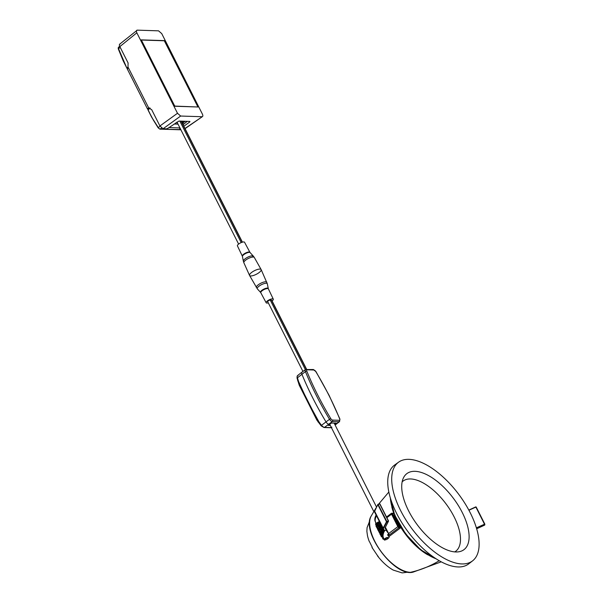 <?xml version="1.0" encoding="UTF-8"?>
<svg xmlns="http://www.w3.org/2000/svg" width="603" height="603" viewBox="0 0 603 603"><rect width="100%" height="100%" fill="white"/><g stroke="black" fill="none" stroke-linecap="round" stroke-linejoin="round"><path stroke-width="0.9" d="M394.973 514.887L394.143 515.882M399.902 525.356L398.681 524.866L393.849 515.294L394.581 514.879M400.814 526.268L400.317 526.992M400.445 526.261L399.668 526.231A1.598 0.754 -126.9 0 1 398.078 524.851L393.246 515.279A1.598 0.754 -126.9 0 1 393.186 514.027A1.598 0.754 -126.9 0 1 393.465 513.952L394.211 513.975M379.453 523.246L378.028 523.992M393.797 513.96L393.45 513.266L391.709 513.213A1.168 0.55 -126.9 0 0 391.505 513.266A1.168 0.55 -126.9 0 0 391.543 514.186L386.877 517.691M388.596 533.587L397.844 526.645A1.168 0.55 -126.9 0 0 399.005 527.663L400.746 527.715L400.384 526.992L398.319 526.66L392.025 514.201L393.299 513.975M400.746 527.715L388.912 536.602M388.588 534.205A1.168 0.55 53.1 0 0 389.485 534.808L388.324 535.675M383.832 539.21A3.196 0.995 -26.8 0 1 382.943 538.969A3.196 0.995 -26.8 0 1 383.214 538.185M388.739 534.371L387.865 535.027M383.131 537.167A3.196 0.995 153.2 0 0 382.581 538.245L382.943 538.969M397.844 526.645L391.543 514.186M378.435 525.077A3.196 0.995 -26.8 0 1 377.455 525.386M376.709 525.492A3.196 0.995 -26.8 0 1 376.008 525.243A3.196 0.995 -26.8 0 1 379.807 522.341M379.438 521.618A3.196 0.995 153.2 0 0 375.646 524.52L376.008 525.243M387.767 538.69A3.196 0.995 -26.8 0 0 389.108 536.987A3.196 0.995 -26.8 0 0 389.078 536.949L387.525 534.763L388.845 534.07L385.4 527.248M388.762 536.308A3.196 0.995 153.2 0 0 388.739 536.271A3.196 0.995 153.2 0 0 388.716 536.225L387.631 534.703M385.566 539.806A3.196 0.995 -26.8 0 1 384.458 540.092L383.124 538.004L383.463 537.823M384.578 530.783A45.896 14.314 -26.8 0 0 383.538 537.982A45.896 14.314 -26.8 0 0 383.862 538.524L383.485 538.728M384.103 530.263A45.896 14.314 153.2 0 0 383.176 537.265L383.538 537.982M375.616 522.296L375.978 523.66M376.468 515.738A45.896 14.314 -26.8 0 0 375.692 522.454A45.896 14.314 -26.8 0 0 376.016 522.997L375.639 523.193M376.106 515.015A45.896 14.314 153.2 0 0 375.33 521.731L375.692 522.454M386.018 530.105L388.845 534.07M385.46 538.848A1.809 0.565 -26.8 0 1 388.098 538.064A1.809 0.565 -26.8 0 1 387.503 538.916A1.809 0.565 -26.8 0 1 384.865 539.7A1.809 0.565 -26.8 0 1 385.46 538.848M388.098 538.064L387.872 537.612A1.809 0.565 153.2 0 0 385.234 538.396A1.809 0.565 153.2 0 0 384.639 539.248L384.865 539.7M382.822 536.308L382.671 534.846M382.671 535.185L382.928 533.158M382.754 533.957L383.5 531.499M382.958 536.753L382.709 534.341M382.701 535.6L383.056 532.698M382.671 534.364L383.696 531.062M382.129 533.278L381.186 533.527M380.139 533.602L383.757 529.781M381.578 532.193L383.041 528.748M381.028 531.107L382.445 527.678M374.674 510.635L374.531 511.005A4.794 1.492 153.2 0 0 374.44 511.721A4.794 1.492 153.2 0 0 374.478 511.781L383.033 528.725L382.581 529.042M380.862 529.894L377.945 529.268L381.948 526.577M382.347 532.826L381.714 532.992M380.644 532.969L383.802 530.655M381.465 531.846L383.32 529.17M383.41 529.298L382.973 529.811M381.254 530.663L382.701 528.07M382.83 528.326L382.423 528.725M380.712 529.577L378.79 529.57L378.842 529.004L382.151 526.984M381.789 526.268L378.661 528.009L377.945 529.268M379.822 528.59L381.601 525.899M381.729 526.155L381.33 526.562M379.611 527.414L381.058 524.814M381.186 525.07L380.779 525.477M379.068 526.329L380.312 523.736L380.636 523.984M379.935 528.944L378.895 529.215M378.752 529.238L381.352 525.507M379.385 527.859L380.847 524.406M378.842 526.773L380.305 523.329M385.34 527.361L386.297 529.962L385.031 528.183L385.174 527.768L386.44 529.54M383.154 528.921L384.39 530.67L386.297 529.962M339.693 418.912A1.96 0.927 -126.9 0 1 339.316 420.299L332.607 420.08A1.96 0.927 -126.9 0 1 330.791 418.625L329.524 419.296A191.513 90.201 -126.9 0 1 316.304 395.395A191.513 90.201 -126.9 0 1 305.427 371.576A1.063 0.46 -22.2 0 1 306.821 371.177A1.96 0.927 -126.9 0 1 307.206 369.79L313.914 370.008A1.96 0.927 -126.9 0 1 315.723 371.463A190.45 89.704 -126.9 0 1 328.876 395.221A190.45 89.704 -126.9 0 1 339.693 418.912A1.063 0.46 -22.2 0 1 339.926 419.077L339.564 421.603A3.03 1.425 -126.9 0 1 339.037 421.753L332.321 421.535A3.03 1.425 -126.9 0 1 329.524 419.296L326.019 421.904A3.113 1.47 53.1 0 0 328.891 424.21L329.879 424.248L328.891 424.21A3.113 1.47 -126.9 0 1 326.019 421.904A191.596 90.246 -126.9 0 1 301.899 374.169A191.596 90.246 53.1 0 0 312.784 397.995A191.596 90.246 53.1 0 0 326.019 421.904L321.489 425.334L318.942 421.881L307.892 401.726L298.583 381.578L297.392 377.621L297.678 380.485L298.251 382.008L298.583 381.578M330.316 425.462L328.281 425.394L331.446 423.027L336.165 423.178L334.748 424.308M335.019 424.851L335.6 424.429L334.793 424.406L335.6 424.429A3.113 1.47 53.1 0 0 336.15 424.271A3.113 1.47 -126.9 0 1 335.6 424.429L339.037 421.753A1.063 0.882 -88.2 0 0 339.316 420.299M297.091 378.081L305.427 371.576A3.03 1.425 -126.9 0 1 305.502 369.579L301.982 372.111A3.113 1.47 53.1 0 0 301.899 374.169A3.113 1.47 -126.9 0 1 301.96 372.134A3.113 1.47 -126.9 0 1 302.502 371.968M318.226 422.153L298.719 383.779M299.299 385.227L298.251 382.008L318.58 422.243L318.942 421.881M316.861 419.997L321.211 425.876M321.263 425.937L321.489 425.334L321.263 425.937L323.125 426.879L321.489 425.334M297.392 377.621L297.158 376.099L297.656 375.496L301.96 372.134M331.899 427.165L331.349 427.504M332.607 420.08A1.063 0.882 91.8 0 1 332.321 421.535L324.512 427.376L323.125 426.879M297.362 375.873L298.214 375.315L297.362 375.873M306.626 369.292L271.749 300.256A1.598 0.497 153.2 0 0 271.456 300.128L270.25 300.09A1.598 0.497 153.2 0 0 268.539 300.693A1.598 0.497 153.2 0 0 267.694 301.658L302.94 371.425M268.305 302.857A3.995 1.244 -26.8 0 1 266.91 303.075A3.995 1.244 -26.8 0 1 266.164 302.766A3.995 1.244 -26.8 0 1 268.252 300.354A3.995 1.244 -26.8 0 1 272.541 298.839A3.995 1.244 -26.8 0 1 273.295 299.163A3.995 1.244 -26.8 0 1 272.096 300.942M259.938 269.066A6.497 2.028 153.2 0 0 252.943 271.538A6.497 2.028 153.2 0 0 249.567 275.465L257.353 288.882A5.615 1.749 153.2 0 1 260.029 285.483A5.615 1.749 153.2 0 1 266.24 283.244A5.615 1.749 153.2 0 1 267.34 283.832L261.167 269.609A6.497 2.028 153.2 0 0 259.938 269.066M158.559 30.836L161.732 33.602L202.382 114.073C203.113 115.723 202.97 116.605 201.945 116.726L180.659 116.04L177.493 113.274L136.843 32.803C136.112 31.152 136.255 30.271 137.28 30.15L158.559 30.836M177.493 113.274L159.923 125.974L151.685 109.671L148.7 107.96L147.773 108.442L149.589 107.96M149.205 107.922L148.7 107.96L128.002 66.986L128.077 62.923L119.839 46.619L136.843 32.803M189.907 121.422L189.772 121.964L189.907 121.422L178.955 121.067L167.838 128.349L166.496 128.854L163.096 128.748L180.659 116.04M185.061 128.65L202.472 116.583L184.978 128.477M180.244 129.298L180.387 128.748L180.636 129.313M179.732 127.459L179.611 128.055M119.703 44.14L137.28 30.15M120.276 43.966C119.251 44.087 119.108 44.969 119.839 46.619M127.768 69.006L127.354 68.018L128.002 66.986M164.513 40.627L141.185 39.873L174.712 106.249L198.04 106.995L164.317 40.778M187.269 121.331L183.086 124.731M189.485 121.407L189.772 121.964L183.855 126.246M159.923 125.974L163.096 128.748M148.15 109.354L147.773 108.442L148.15 109.354M175.149 106.256L174.207 105.246M197.663 106.987L175.337 106.113M174.282 105.186L141.373 40.039L164.483 40.778L197.852 106.837M127.384 68.388L126.977 68.275M118.196 47.923L126.826 68.033L123.2 60.865L118.339 48.956L118.196 47.923L118.753 47.238M175.918 122.748L177.35 122.793M182.189 122.952L182.837 122.974L183.553 124.308L182.86 124.286M185.279 121.271L182.837 122.974M149.853 108.027L147.999 109.957L153.411 120.193L158.174 127.828L159.976 129.178L158.137 127.806L151.609 117.11L147.991 109.95L149.808 108.012M180.764 129.17L180.305 129.781L180.764 129.17M180.018 129.773L160.119 129.132L158.883 128.469L151.617 117.118L148.097 109.799L150.177 108.156M185.234 122.989L183.553 124.308M184.925 121.256L182.603 122.967M182.061 122.695L183.968 121.226M181.759 122.1L182.988 121.195M178.021 124.128L174.109 123.999M168.961 127.565L179.4 127.904M250.773 275.948A6.497 2.028 -26.8 0 1 249.544 275.413A6.497 2.028 -26.8 0 1 254.443 270.702A6.497 2.028 -26.8 0 1 261.137 269.556A6.497 2.028 -26.8 0 1 257.76 273.483A6.497 2.028 -26.8 0 1 250.773 275.948M249.913 252.303L244.547 242.255A3.995 1.244 153.2 0 0 243.8 241.946A3.995 1.244 153.2 0 0 239.542 243.439A3.995 1.244 153.2 0 0 237.416 245.851L242.323 256.139A4.251 1.327 -26.8 0 1 244.584 253.569A4.251 1.327 -26.8 0 1 249.122 251.979A4.251 1.327 -26.8 0 1 249.913 252.303L250.124 252.604A4.327 1.349 153.2 0 0 249.386 252.363A4.327 1.349 153.2 0 0 244.916 253.893A4.327 1.349 153.2 0 0 242.436 256.494L243.363 261.182A5.615 1.749 -26.8 0 1 246.582 257.813A5.615 1.749 -26.8 0 1 252.393 255.823A5.615 1.749 -26.8 0 1 253.35 256.139L254.323 257.473A5.857 1.824 153.2 0 0 253.237 257.036A5.857 1.824 153.2 0 0 247.004 259.222A5.857 1.824 153.2 0 0 243.868 262.757L249.544 275.413M372.202 547.765L378.676 557.376C383.274 562.983 388.128 567.219 393.239 570.084L401.99 572.85A30.881 14.547 53.1 0 0 402.714 572.85L408.02 572.149M378.676 557.376L379.136 557.948M378.164 556.283L377.546 555.943L378.533 557.217M369.549 541.795L372.247 547.275M369.662 521.045L367.106 527.55A30.881 14.547 53.1 0 0 367.046 527.942L366.888 531.213A30.881 14.547 53.1 0 0 366.918 531.68L367.468 535.577A30.881 14.547 53.1 0 0 367.589 536.135A30.881 14.547 53.1 0 0 368.991 540.763A30.881 14.547 53.1 0 0 369.24 541.434M455.785 551.964A47.547 22.394 53.1 0 0 459.049 551.745A47.547 22.394 53.1 0 0 462.26 512.505A47.547 22.394 53.1 0 0 430.014 476.438A47.547 22.394 53.1 0 0 403.505 477.742A47.547 22.394 53.1 0 0 415.708 522.62A47.547 22.394 53.1 0 0 455.785 551.964M402.148 481.857A43.861 20.66 -126.9 0 1 445.926 503.746A43.861 20.66 -126.9 0 1 454.722 551.903M400.596 510.515A61.664 29.05 -126.9 0 1 398.613 462.162A61.664 29.05 -126.9 0 1 470.227 512.761A61.664 29.05 -126.9 0 1 472.646 560.798A61.664 29.05 -126.9 0 1 400.596 510.515M398.613 462.162L394.648 465.019A61.762 29.095 53.1 0 0 408.239 532.034A61.762 29.095 53.1 0 0 468.802 563.805L472.646 560.798M436.022 558.762A47.087 22.175 -126.9 0 1 390.337 497.897M427.746 554.828A44.645 21.03 -126.9 0 1 400.482 526.856M399.578 525.341A44.645 21.03 -126.9 0 1 394.648 515.475M394.045 513.967A44.645 21.03 -126.9 0 1 391.807 506.942M441.245 561.838L413.13 572.111C394.935 577.516 360.85 532.11 371.124 516.153A35.811 16.869 53.1 0 0 379.988 549.981A35.811 16.869 53.1 0 0 410.349 572.337A127.783 105.45 -88.2 0 0 439.225 560.722M413.13 572.111A35.811 16.869 -126.9 0 1 410.349 572.337M399.668 526.231L398.726 526.939M397.596 525.213L398.078 524.851M393.246 515.279L392.757 515.64M399.005 527.663L389.485 534.808M389.078 536.949L388.716 536.225M386.485 521.738L377.87 504.666L374.531 511.005L383.154 528.077L386.485 521.738L388.332 520.992L379.709 503.92L378.043 504.274L386.84 521.505L386.907 521.912L386.485 521.738M388.332 520.992L388.392 521.399L388.332 520.992M383.568 528.251A4.47 1.394 -26.8 0 0 383.523 528.974L383.101 528.854A4.794 1.492 -26.8 0 1 383.063 528.793A4.794 1.492 -26.8 0 1 383.154 528.077L383.568 528.251L386.907 521.912L388.392 521.399L385.204 527.61L388.543 520.984L379.92 503.92L388.498 520.962M384.39 530.67L374.44 511.721L377.862 504.425L379.92 503.92L378.089 504.274M385.061 527.738A2.766 0.867 153.2 0 0 385.031 528.183M383.523 528.974L384.789 530.753M476.385 527.851L484.804 524.09L476.174 507.01L484.654 524.504L475.888 507.055L468.923 510.251M476.506 528.243L484.857 524.663M484.691 525.077L476.656 528.756M475.759 506.889L468.825 510.07L476.182 507.017M306.007 369.443A1.063 0.882 91.8 0 1 307.206 369.79M313.914 370.008A1.063 0.882 -88.2 0 0 313.198 369.503L305.502 369.579M315.723 371.463L313.198 369.503M330.791 418.625A190.45 89.704 -126.9 0 1 306.821 371.177M297.158 376.099L297.023 377.991L299.307 385.34L316.854 420.08L321.226 425.914L324.037 427.527A1.063 0.882 91.8 0 0 324.512 427.376L331.22 427.595A1.063 0.882 -88.2 0 1 330.746 427.746L331.703 427.474M306.384 369.292L271.456 300.128M270.25 300.09L305.389 369.654M273.295 299.163L268.388 288.875A4.251 1.327 153.2 0 0 263.986 289.606A4.251 1.327 153.2 0 0 260.79 292.711L260.579 292.41A4.327 1.349 -26.8 0 1 262.644 289.794A4.327 1.349 -26.8 0 1 267.423 288.076A4.327 1.349 -26.8 0 1 268.267 288.528L267.34 283.832M266.843 282.264A5.857 1.824 -26.8 0 0 265.735 281.782A5.857 1.824 153.2 0 0 259.433 284.005A5.857 1.824 153.2 0 0 256.388 287.541M119.703 46.325L118.422 47.343L118.301 48.933L123.2 60.865L126.826 68.033L127.678 68.546M118.407 48.813L120.223 47.381M127.911 67.159L126.916 67.883M161.589 128.055L159.976 129.178L180.772 129.585M160.081 126.276L158.227 127.632M180.727 129.487L180.305 129.781M242.202 242.225L181.036 121.135M179.83 121.09L241.2 242.587M253.237 257.036A7.462 6.158 -88.2 0 0 252.386 255.823M436.406 559.011L420.683 549.77L405.676 533.964L394.686 515.135L390.209 497.46M371.124 516.153L375.963 508.035M378.722 504.033L388.845 492.018M393.186 514.027L392.282 514.706M386.531 516.997L391.505 513.266M389.108 536.987L388.739 536.271M382.46 533.052L382.234 532.6M381.918 531.967L381.684 531.514M381.367 530.881L381.141 530.436M380.817 529.803L380.591 529.351M380.274 528.718L379.882 527.942M379.566 527.308L379.332 526.864M379.016 526.223L378.79 525.778M378.465 525.145L378.239 524.693M383.621 531.092L383.395 530.64M383.071 530.007L382.845 529.555M382.528 528.921L382.294 528.469M381.978 527.836L381.586 527.067M381.269 526.434L381.043 525.982M380.719 525.349L380.493 524.904M380.169 524.263L379.943 523.819M383.915 530.617L380.063 533.323L380.018 534.341L381.526 534.989M381.367 533.889L381.646 533.052L383.304 531.989M383.222 532.193L381.262 533.557L380.478 534.838L380.975 535.841L382.747 535.931M382.769 533.859L381.021 535.961L381.503 536.911L383.078 537.054M382.762 536.029L382.076 536.075L382.679 535.276M381.548 534.914L382.807 533.663M377.938 528.861L377.832 530.007L379.34 530.655C377.998 530.979 383.742 527.391 383.041 528.318M382.332 527.346L379.212 529.087L378.285 530.534L378.782 531.507L379.543 531.695L381.578 531.296M383.297 530.444L383.9 529.984M380.267 531.718L380.41 531.017L383.591 529.404M382.882 528.432L379.543 530.384L378.835 531.59L379.332 532.592L380.561 532.547C380.546 531.756 385.287 529.833 384.134 530.482L383.953 530.316M380.47 532.773L380.915 532.713M383.553 529.487L380.289 531.266L379.377 532.705L380.056 533.761M379.174 529.555L378.774 529.502M380.666 522.922C374.222 525.748 376.536 526.08 376.189 526.758L376.769 527.256M378.903 526.004L378.277 526.193M377.109 526.238L377.146 526.321C377.357 526.547 376.084 525.922 380.719 523.984M380.697 524.097L377.455 525.944L376.641 527.263L377.32 528.341M379.453 527.09L378.827 527.278M381.239 525.183L377.991 527.037L377.192 528.349L377.682 529.336L379.272 529.464M379.996 528.175L379.37 528.356M378.624 528.469L378.217 528.416M378.202 528.409L381.948 526.148M377.682 527.361L377.697 527.406C375.895 528.236 381.661 524.293 381.398 525.07M378.85 529.411L382.49 527.233M476.664 528.778L484.706 525.085L484.804 524.09M339.564 421.603L335.11 425.025M339.926 419.077L329.072 395.304L315.889 371.478M324.037 427.527L330.746 427.746M266.164 302.766L260.79 292.711M260.579 292.41L257.353 288.882M334.145 423.118L376.513 506.995M329.751 424.339L373.777 511.502M179.415 127.964L180.048 129.215M147.562 109.113L127.165 68.742M242.406 242.165L181.269 121.143M254.323 257.473L261.137 269.556M243.363 261.182L243.868 262.757M250.124 252.604L253.35 256.139M238.615 244.079L176.958 122.025M377.531 555.928L378.48 557.149M371.998 547.388L372.533 548.368"/></g></svg>
